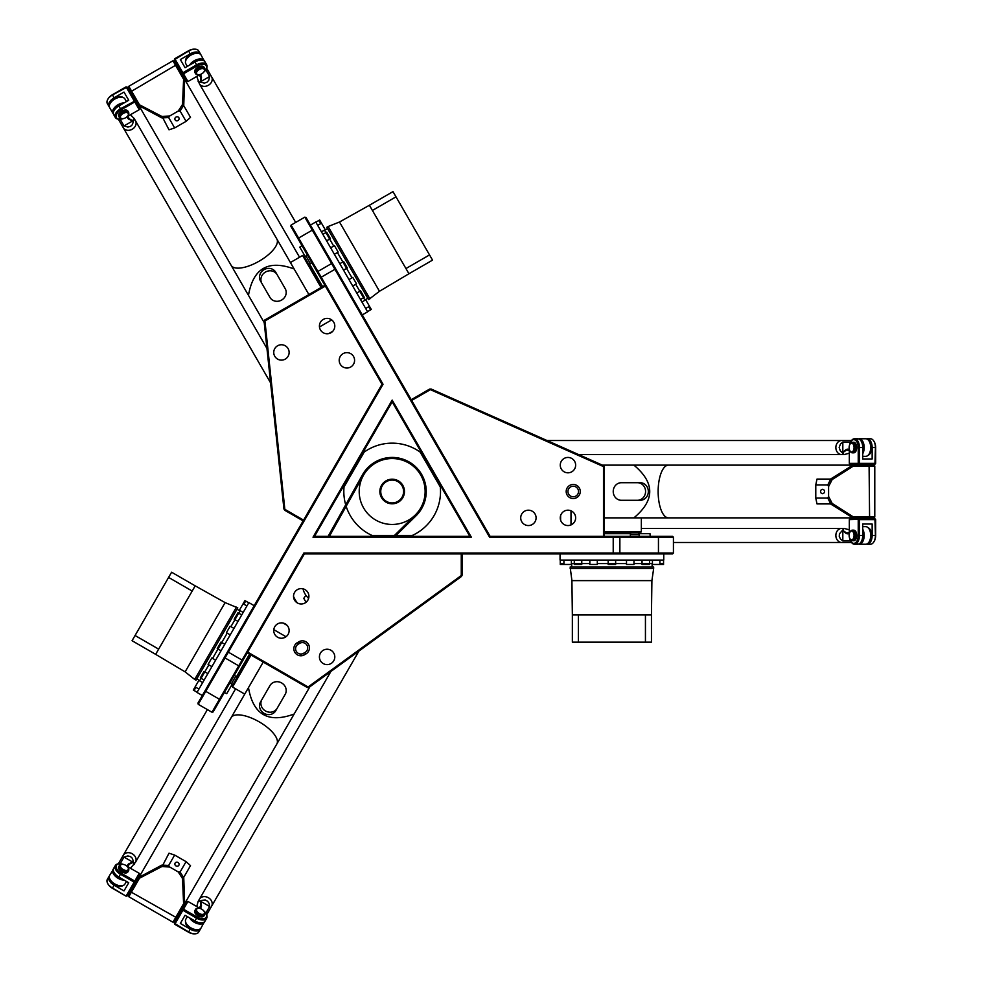 <?xml version="1.0" encoding="UTF-8"?>
<svg xmlns="http://www.w3.org/2000/svg" width="983" height="983" viewBox="0 0 983 983"><rect width="100%" height="100%" fill="white"/><g stroke="black" fill="none" stroke-linecap="round" stroke-linejoin="round"><path stroke-width="1.47" d="M373.159 333.765L372.729 333.028M462.145 553.908L461.26 553.908L461.26 575.534L462.145 575.092L462.145 553.908L672.556 553.908L673.429 553.024L303.87 553.024L211.959 712.233L213.151 711.913L247.249 652.859L307.384 687.584L308.084 686.97L247.679 652.098L247.249 652.859M411.226 399.7L411.668 400.462L430.394 389.649L429.583 389.096L411.226 399.7L306.02 217.476L304.816 217.157L489.595 537.209L673.429 537.209L672.556 536.325L604.373 536.325L604.373 466.888L603.488 466.581L603.488 536.325L604.373 536.325M284.787 510.3L283.927 508.985L284.849 509.329L284.787 510.3L303.133 520.892L197.927 703.115L198.247 704.32L383.038 384.267L291.115 225.07L290.796 226.262L324.881 285.316L264.746 320.028L264.931 320.95L264.083 321.343L264.746 320.028M397.882 481.609A11.427 11.427 0 0 1 397.882 501.391A11.427 11.427 0 0 1 380.74 491.5A11.427 11.427 0 0 1 397.882 481.609A11.427 11.427 0 0 1 402.059 497.214A11.427 11.427 0 0 1 386.454 501.391A11.427 11.427 0 0 1 382.276 485.786A11.427 11.427 0 0 1 397.882 481.609M304.693 257.362L308.613 264.157L310.37 263.677L305.971 256.072L304.693 257.362M307.495 255.187L305.971 256.072M638.68 532.811L630.84 532.811L630.361 534.568L639.147 534.568L638.68 532.811M639.147 536.325L639.147 534.568M233.131 684.328L237.063 677.533L235.773 676.243L231.374 683.861L233.131 684.328M229.85 682.976L231.374 683.861M375.69 520.044A32.955 32.955 0 0 1 375.69 462.956A32.955 32.955 0 0 1 425.123 491.5A32.955 32.955 0 0 1 375.69 520.044M328.113 536.325L362.432 474.887A34.061 34.061 0 0 1 412.848 464.431A34.061 34.061 0 0 1 416.018 515.817L395.105 536.325M393.532 536.325L415.244 515.031M363.391 475.428L329.379 536.325M308.625 598.364A18.456 18.456 0 0 1 303.01 588.829M306.954 601.424L305.553 601.424L303.772 598.34L305.885 595.268M297.37 602.96A29.883 29.883 0 0 1 293.524 596.423M345.709 504.844A48.339 48.339 0 0 1 344.038 486.966L364.177 452.082A48.339 48.339 0 0 1 420.159 452.082L440.298 486.966A48.339 48.339 0 0 1 412.307 535.452L395.989 535.452M394.429 535.452L372.029 535.452A48.339 48.339 0 0 1 346.151 506.306M314.523 536.325L392.168 401.85L469.813 536.325L314.523 536.325L312.999 537.209L471.336 537.209L392.168 400.093L312.999 537.209M297.358 642.661A7.028 7.028 0 0 0 294.789 652.27A7.028 7.028 0 0 0 304.386 654.838L305.91 653.953A7.028 7.028 0 0 0 308.49 644.356A7.028 7.028 0 0 0 298.881 641.776L297.358 642.661L298.242 644.184L299.754 643.3A5.271 5.271 0 0 1 306.966 645.229A5.271 5.271 0 0 1 305.037 652.442L303.514 653.314A5.271 5.271 0 0 1 296.301 651.385A5.271 5.271 0 0 1 298.242 644.184M462.145 575.092L461.432 576.493L461.26 575.534L308.084 686.97L308.846 687.498L307.384 687.584M461.26 553.908L304.374 553.908L247.679 652.098M308.908 596.3A7.692 7.692 0 0 1 297.37 602.96A7.692 7.692 0 0 1 297.37 589.64A7.692 7.692 0 0 1 308.908 596.3M334.798 656.927A7.692 7.692 0 0 1 323.26 663.586A7.692 7.692 0 0 1 323.26 650.267A7.692 7.692 0 0 1 334.798 656.927M289.125 630.558A7.692 7.692 0 0 1 277.587 637.217A7.692 7.692 0 0 1 277.587 623.898A7.692 7.692 0 0 1 289.125 630.558M570.595 496.071A5.271 5.271 0 0 1 570.595 486.929A5.271 5.271 0 0 1 578.508 491.5A5.271 5.271 0 0 1 570.595 496.071M569.71 497.595A7.028 7.028 0 0 0 580.265 491.5A7.028 7.028 0 0 0 569.71 485.405A7.028 7.028 0 0 0 569.71 497.595M429.583 389.096L431.144 389.022L430.394 389.649L603.488 466.581L603.574 465.659L604.373 466.888M411.668 400.462L490.112 536.325L603.488 536.325M524.566 511.209A7.692 7.692 0 0 1 536.091 517.869A7.692 7.692 0 0 1 524.566 524.529A7.692 7.692 0 0 1 524.566 511.209M564.107 458.471A7.692 7.692 0 0 1 575.645 465.131A7.692 7.692 0 0 1 564.107 471.791A7.692 7.692 0 0 1 564.107 458.471M564.107 511.209A7.692 7.692 0 0 1 575.645 517.869A7.692 7.692 0 0 1 564.107 524.529A7.692 7.692 0 0 1 564.107 511.209M308.846 687.498L461.432 576.493M603.574 465.659L431.144 389.022M303.133 520.892L303.575 520.13L284.849 509.329L264.931 320.95L325.324 286.078L324.881 285.316M264.083 321.343L283.927 508.985M303.575 520.13L382.018 384.267L325.324 286.078M323.26 332.733A7.692 7.692 0 0 1 323.26 319.414A7.692 7.692 0 0 1 334.798 326.073A7.692 7.692 0 0 1 323.26 332.733M277.587 359.102A7.692 7.692 0 0 1 277.587 345.783A7.692 7.692 0 0 1 289.125 352.442A7.692 7.692 0 0 1 277.587 359.102M343.042 366.991A7.692 7.692 0 0 1 343.042 353.671A7.692 7.692 0 0 1 354.58 360.331A7.692 7.692 0 0 1 343.042 366.991M490.112 536.325L489.595 537.209M383.038 384.267L382.018 384.267M392.168 401.85L392.168 400.093M471.336 537.209L469.813 536.325M303.87 553.024L304.374 553.908M652.429 560.064L652.429 564.451L663.55 564.451L663.55 560.064L663.55 563.578L659.9 563.578M633.974 563.578L642.046 563.578L642.046 560.064L642.046 564.451L649.517 564.451L649.517 560.064L649.517 563.578L652.429 563.578M626.503 560.064L626.503 564.451L633.974 564.451L633.974 560.064M597.308 563.578L608.17 563.578L608.17 560.064L608.17 564.451L615.641 564.451L615.641 560.064L615.641 563.578L626.503 563.578M589.837 560.064L589.837 564.451L597.308 564.451L597.308 560.064M563.91 563.578L560.261 563.578L560.261 560.064L560.261 564.451L571.381 564.451L571.381 563.578L574.293 563.578L574.293 560.064L574.293 564.451L581.764 564.451L581.764 560.064L581.764 563.578L589.837 563.578M651.459 642.157L651.459 614.903L645.438 614.903L645.438 642.157L651.459 642.157M578.373 614.903L572.352 614.903L572.352 642.157L578.373 642.157L578.373 614.903L645.438 614.903M578.373 642.157L645.438 642.157M651.459 614.903L651.901 580.621L571.909 580.621L572.352 614.903M570.152 568.543L653.658 568.543L653.658 567.007L570.152 567.007L571.909 580.621M651.901 580.621L653.658 568.543M652.122 567.007L652.122 563.578M560.052 553.908L560.052 560.064L663.758 560.064L663.758 553.908M604.373 533.695L630.595 533.695M638.913 533.695L650.009 533.695L650.193 536.325M604.373 533.118L630.754 533.118M638.766 533.118L642.169 533.695M639.589 533.118L639.589 531.926M321.416 231.828L325.213 229.629L319.659 220.008L315.85 222.207L318.897 220.45L320.716 223.608M333.679 246.057L329.649 239.066L326.602 240.823L330.411 238.623L326.675 232.16L322.866 234.347L325.914 232.59L324.451 230.071M334.38 254.278L338.177 252.09L334.441 245.615L330.644 247.814M352.012 277.808L346.581 268.396L343.546 270.153L347.343 267.966L343.608 261.49L339.811 263.69L342.846 261.933L337.415 252.52M352.7 286.028L356.51 283.841L352.774 277.366L348.965 279.565M364.976 300.257L363.526 297.738L360.478 299.496L364.288 297.296L360.552 290.821L356.743 293.02L359.79 291.263L355.748 284.271M368.711 306.733L370.542 309.891L367.495 311.648L371.304 309.448L369.338 306.045L365.737 299.815L361.928 302.014M392.991 191.624L369.399 205.25L372.41 210.46L396.002 196.833L392.991 191.624M405.942 268.543L408.953 273.753L432.545 260.126L429.534 254.916L405.942 268.543L372.41 210.46M429.534 254.916L396.002 196.833M369.399 205.25L339.491 222.011L379.475 291.275L408.953 273.753M369.891 298.844L328.138 226.52L326.811 227.294L368.564 299.606L379.475 291.275M339.491 222.011L328.138 226.52M327.585 228.621L324.611 230.341M362.272 314.904L367.605 311.832L315.74 222.011L310.419 225.095M322.608 286.631L309.485 263.923M305.332 256.71L299.79 247.114L301.978 245.627M322.105 286.913L308.92 264.071M304.914 257.128L303.698 253.897M304.497 256.416L303.477 257.005M202.67 682.607L198.861 680.408L195.261 686.638L193.295 690.041L197.104 692.241L194.056 690.484L195.887 687.326M208.851 664.877L204.808 671.856L207.855 673.613L204.046 671.426L200.311 677.889L204.12 680.089L201.073 678.331L199.623 680.85M215.633 660.158L211.824 657.959L209.244 662.431L208.089 664.434L211.898 666.634M227.184 633.126L221.753 642.526L224.8 644.283L220.991 642.083L217.255 648.559L221.064 650.758L218.017 649.001L212.586 658.401M233.954 628.407L230.157 626.208L226.422 632.683L230.219 634.883M240.147 610.664L238.685 613.195L241.732 614.953L237.923 612.753L234.187 619.216L237.997 621.416L234.949 619.659L230.919 626.65M243.882 604.201L245.701 601.043L248.748 602.8L244.939 600.601L239.385 610.234L243.182 612.421M132.054 640.719L155.646 654.346L158.656 649.136L135.064 635.51L132.054 640.719M192.189 591.053L195.199 585.843L171.607 572.217L168.597 577.426L192.189 591.053L158.656 649.136M168.597 577.426L135.064 635.51M155.646 654.346L185.123 671.868L225.107 602.604L195.199 585.843M236.461 607.125L194.708 679.437L196.035 680.199L237.788 607.887L225.107 602.604M185.123 671.868L194.708 679.437M196.809 678.872L199.77 680.58M254.179 605.688L248.859 602.604L196.993 692.425L202.326 695.509M249.522 654.174L236.412 676.894M232.258 684.094L226.717 693.703L224.333 692.548M250.026 654.469L236.829 677.312M232.824 684.254L230.624 686.92M232.418 684.967L233.438 685.556M851.524 440.519L841.669 440.519A7.028 5.812 90 0 0 835.869 447.548A7.028 5.812 90 0 0 841.669 454.588L841.669 454.588A7.028 5.812 -90 0 1 835.857 447.548A7.028 5.812 -90 0 1 841.669 440.519L547.027 440.519M850.565 442.067L842.824 442.067L840.465 444.046L839.163 447.388L840.244 450.767L844.164 454.588L849.312 453.2M862.718 453.765A8.786 4.952 -90 0 0 863.799 444.193A8.786 4.952 -90 0 0 859.216 438.762L865.753 438.762A8.786 4.952 90 0 1 869.132 441.134A8.786 4.952 90 0 1 869.132 453.974A8.786 4.952 90 0 1 865.753 456.345L862.718 456.345M869.23 453.814A8.355 4.706 -90 0 0 869.328 453.654A8.355 4.706 -90 0 0 869.328 441.453A8.355 4.706 -90 0 0 869.23 441.293M842.48 452.831L846.031 450.398A8.786 4.952 90 0 1 848.096 449.6A8.786 4.952 90 0 1 848.304 449.6L849.312 449.686M858.995 439.032L855.652 438.762M859.412 439.266A8.355 4.706 90 0 1 862.718 452.315M849.312 463.374L850.037 464.246L858.958 464.246L859.449 463.374L849.312 463.374L849.312 449.268L847.96 449.17A9.228 5.198 -90 0 0 845.564 450.005L842.824 452.229L843.439 452.512M842.824 442.067L842.824 452.229M641.346 528.412L841.669 528.412A7.028 5.812 90 0 0 835.869 535.452A7.028 5.812 90 0 0 841.669 542.481A7.028 5.812 -90 0 1 835.857 535.452A7.028 5.812 -90 0 1 841.669 528.412L844.164 528.412L839.408 533.88L839.273 536.485L840.465 538.954L842.824 540.933L850.565 540.933M673.429 542.481L851.524 542.481M869.23 541.707A8.355 4.706 -90 0 0 869.328 541.547A8.355 4.706 -90 0 0 869.328 529.346A8.355 4.706 -90 0 0 869.23 529.186M862.718 526.655L865.753 526.655A8.786 4.952 90 0 1 869.132 529.026A8.786 4.952 90 0 1 869.132 541.866A8.786 4.952 90 0 1 865.753 544.238L859.216 544.238A8.786 4.952 -90 0 0 863.799 538.807A8.786 4.952 -90 0 0 862.718 529.235M855.652 544.238L858.995 543.968M849.312 533.314L848.304 533.4A8.786 4.952 90 0 1 848.096 533.4A8.786 4.952 90 0 1 846.031 532.602L842.48 530.169M849.312 529.8L844.164 528.412M862.718 530.685A8.355 4.706 90 0 1 859.412 543.734M843.439 530.488L842.824 530.771L845.564 532.995A9.228 5.198 -90 0 0 847.96 533.83L849.312 533.732L849.312 519.626L850.037 518.754L858.958 518.754L858.233 519.626L858.233 535.452A7.913 4.46 90 0 1 855.554 542.702A7.913 4.46 90 0 1 850.725 541.228A7.913 4.46 90 0 1 849.521 537.873M842.824 530.771L842.824 540.933M358.893 651.102L211.566 906.265A7.028 5.812 -150 0 0 210.35 899.298A7.028 5.812 -150 0 0 202.83 896.791A7.028 5.812 -150 0 0 199.389 899.236L199.389 899.236A7.028 5.812 30 0 1 208.384 897.725A7.028 5.812 30 0 1 211.566 906.265L206.639 914.804M203.641 910.774A7.913 4.46 -150 0 1 205.951 913.49A7.913 4.46 -150 0 1 204.82 918.405A7.913 4.46 -150 0 1 197.202 917.102L183.489 909.189L182.371 909.373L186.831 901.657L187.95 901.46L200.176 908.513L200.937 907.395A9.228 5.198 30 0 0 201.404 904.901L200.851 901.423L200.827 905.11A8.786 4.952 -150 0 1 200.495 907.297A8.786 4.952 -150 0 1 200.385 907.481L199.807 908.304M203.788 922.263A8.355 4.706 -150 0 1 190.825 918.601M189.572 917.876A8.786 4.952 30 0 0 197.325 923.59A8.786 4.952 30 0 0 204.317 922.349L206.098 919.252M186.279 923.492A8.355 4.706 30 0 0 186.365 923.651A8.355 4.706 30 0 0 196.932 929.758L197.313 929.746A8.786 4.952 -150 0 0 201.048 928.001L204.194 922.017M197.313 929.746A8.786 4.952 -150 0 1 186.18 923.32A8.786 4.952 -150 0 1 185.824 919.216L187.335 916.586M205.791 913.195L209.649 906.498L209.121 903.463L207.573 901.202L205.25 900.01L201.478 900.379L200.299 901.804M200.507 900.809L198.148 901.399L196.76 906.547M209.649 906.498L200.851 901.423M130.432 868.247L135.445 862.324A7.028 5.812 -150 0 0 135.838 858.122A7.028 5.812 -150 0 0 129.916 852.863A7.028 5.812 -150 0 0 123.268 855.296A7.028 5.812 30 0 1 132.263 853.772A7.028 5.812 30 0 1 135.445 862.324L235.601 688.837M118.341 863.824L123.268 855.296A7.028 5.812 30 0 1 123.268 855.284L207.388 709.591M134.204 864.475L132.398 858.356L130.469 856.562L127.876 855.935L124.018 857.065L120.159 863.762M127.385 866.49L127.815 865.581A8.786 4.952 -150 0 1 127.913 865.396A8.786 4.952 -150 0 1 129.645 864.008L133.528 862.14M132.766 862.816L132.828 862.152L129.535 863.406A9.228 5.198 30 0 0 127.606 865.065L127.028 866.281M114.753 866.515L112.971 869.611A8.786 4.952 30 0 0 115.38 876.283A8.786 4.952 30 0 0 124.214 880.141M122.961 879.416A8.355 4.706 -150 0 1 113.303 870.016M113.328 869.55L109.703 875.263A8.786 4.952 -150 0 0 110.059 879.38A8.786 4.952 -150 0 0 121.192 885.806A8.786 4.952 -150 0 0 124.927 884.061L126.438 881.432M110.157 879.539A8.355 4.706 30 0 0 110.243 879.711A8.355 4.706 30 0 0 120.811 885.806A8.355 4.706 30 0 0 120.995 885.806M132.828 862.152L124.018 857.065M270.595 382.879L123.268 127.716A7.028 5.812 -30 0 0 129.916 130.137A7.028 5.812 -30 0 0 135.838 124.878A7.028 5.812 -30 0 0 135.445 120.676L135.445 120.676A7.028 5.812 150 0 1 132.263 129.228A7.028 5.812 150 0 1 123.268 127.716A7.028 5.812 150 0 1 123.268 127.704L118.341 119.176M127.028 116.719L127.606 117.935A9.228 5.198 150 0 0 129.535 119.594L132.828 120.848L129.645 118.992A8.786 4.952 -30 0 1 127.913 117.604A8.786 4.952 -30 0 1 127.815 117.419L127.385 116.51M113.303 112.984A8.355 4.706 -30 0 1 122.961 103.584M124.214 102.859A8.786 4.952 150 0 0 115.38 106.717A8.786 4.952 150 0 0 112.971 113.389L113.328 113.45M120.995 97.194A8.355 4.706 150 0 0 120.811 97.194A8.355 4.706 150 0 0 110.243 103.289L110.059 103.62A8.786 4.952 -30 0 0 109.703 107.737L112.971 113.389M110.059 103.62A8.786 4.952 -30 0 1 121.192 97.194A8.786 4.952 -30 0 1 124.927 98.939L126.438 101.568M120.159 119.238L124.018 125.935L127.876 127.065L130.469 126.438L132.398 124.644L133.528 120.86L132.766 120.184M133.528 120.86L134.204 118.525L130.432 114.753M124.018 125.935L132.828 120.848M196.76 76.453L199.389 83.764A7.028 5.812 -30 0 0 202.83 86.209A7.028 5.812 -30 0 0 210.35 83.702A7.028 5.812 -30 0 0 211.566 76.723A7.028 5.812 150 0 1 208.384 85.275A7.028 5.812 150 0 1 199.389 83.764L299.545 257.239M206.639 68.196L295.686 222.428M198.148 81.601L204.341 83.113L206.872 82.326L208.703 80.397L209.649 76.502L205.791 69.805M199.807 74.696L200.385 75.519A8.786 4.952 -30 0 1 200.495 75.703A8.786 4.952 -30 0 1 200.827 77.89L200.507 82.191M200.299 81.196L200.851 81.577L201.404 78.099A9.228 5.198 150 0 0 200.937 75.605L200.163 74.487L187.95 81.54L186.831 81.343L182.371 73.627L183.489 73.811L197.202 65.898A7.913 4.46 -30 0 1 204.82 64.595A7.913 4.46 -30 0 1 205.951 69.51A7.913 4.46 -30 0 1 203.641 72.226M206.098 63.748L204.317 60.651A8.786 4.952 150 0 0 197.325 59.41A8.786 4.952 150 0 0 189.572 65.124M190.825 64.399A8.355 4.706 -30 0 1 203.788 60.737M204.194 60.983L201.048 54.999A8.786 4.952 -30 0 0 197.313 53.254A8.786 4.952 -30 0 0 186.18 59.68A8.786 4.952 -30 0 0 185.824 63.784L187.335 66.414M197.116 53.254A8.355 4.706 150 0 0 196.932 53.242A8.355 4.706 150 0 0 186.365 59.349A8.355 4.706 150 0 0 186.279 59.508M200.851 81.577L209.649 76.502M187.95 901.46L182.887 910.246L182.371 909.373L174.384 923.209L174.777 924.278L182.887 910.246L196.588 918.159A8.786 4.952 30 0 0 206.676 918.257A8.786 4.952 30 0 0 206.319 914.141A8.786 4.952 30 0 0 206.123 913.809M174.384 923.209L188.601 931.982A8.786 4.952 -150 0 0 194.953 933.838A8.786 4.952 -150 0 0 198.689 932.093L200.323 929.254A8.786 4.952 -150 0 1 190.235 929.156L180.344 923.442L185.062 915.271L194.953 920.985A8.786 4.952 30 0 0 205.042 921.083L206.676 918.257M174.777 924.278L188.49 932.191A7.913 4.46 30 0 0 194.204 933.85A7.913 4.46 30 0 0 194.56 933.838M204.722 914.608L203.997 915.873A5.271 2.974 -150 0 1 197.939 915.812A5.271 2.974 -150 0 1 194.855 910.602L195.58 909.336A5.271 2.974 30 0 0 198.664 914.546A5.271 2.974 30 0 0 204.722 914.608A5.271 2.974 30 0 0 204.501 912.15A5.271 2.974 30 0 0 204.292 911.806M119.459 863.774A8.786 4.952 30 0 0 119.066 863.774A8.786 4.952 30 0 0 115.33 865.519L113.696 868.345A8.786 4.952 30 0 0 118.832 877.033L128.724 882.746L124.005 890.917L114.114 885.204L112.48 888.042L126.07 896.152L127.188 895.955L139.635 874.403L139.242 873.334L134.782 881.063L135.175 882.132L134.167 882.12L126.18 895.943L127.188 895.955M123.33 864.401A7.913 4.46 -150 0 0 119.815 863.762A7.913 4.46 -150 0 0 116.129 867.203A7.913 4.46 -150 0 0 121.081 873.15L134.782 881.063L134.167 882.12L120.467 874.206L118.832 877.033M127.016 866.281L139.242 873.334M115.33 865.519A8.786 4.952 30 0 0 120.467 874.206L121.081 873.15M107.897 883.803A7.913 4.46 30 0 0 108.069 884.122A7.913 4.46 30 0 0 112.369 888.239L126.07 896.152M112.369 888.239L112.48 888.042A8.786 4.952 -150 0 1 107.7 883.459A8.786 4.952 -150 0 1 107.344 879.355L108.978 876.529A8.786 4.952 -150 0 1 109.42 875.939M114.114 885.204A8.786 4.952 -150 0 1 108.978 876.529M128.601 870.668L127.876 871.921A5.271 2.974 -150 0 1 121.818 871.86A5.271 2.974 -150 0 1 118.734 866.65L119.459 865.396A5.271 2.974 30 0 0 122.543 870.606A5.271 2.974 30 0 0 128.601 870.668A5.271 2.974 30 0 0 128.38 868.198A5.271 2.974 30 0 0 128.171 867.854M128.195 869.599A4.399 2.482 -150 0 1 121.843 868.591A4.399 2.482 -150 0 1 122.457 864.327A4.399 2.482 -150 0 1 128.023 867.547A4.399 2.482 -150 0 1 128.195 869.599M122.113 864.352A5.271 2.974 30 0 0 121.708 864.34A5.271 2.974 30 0 0 119.459 865.396M204.317 913.551A4.399 2.482 -150 0 1 197.964 912.543A4.399 2.482 -150 0 1 198.578 908.28A4.399 2.482 -150 0 1 204.145 911.487A4.399 2.482 -150 0 1 204.317 913.551M198.234 908.304A5.271 2.974 30 0 0 197.829 908.292A5.271 2.974 30 0 0 195.58 909.336M109.432 877.807A7.913 4.46 30 0 0 114.36 884.774A7.913 4.46 30 0 0 122.863 885.56M122.248 879.011A7.913 4.46 -150 0 1 113.573 871.38M124.005 890.917L128.724 882.746M185.554 921.747A7.913 4.46 30 0 0 190.481 928.726A7.913 4.46 30 0 0 198.984 929.5M202.486 922.718A7.913 4.46 -150 0 1 191.538 919.007M185.062 915.271L180.344 923.442M200.606 928.579A8.786 4.952 -150 0 1 200.323 929.254M206.123 69.191A8.786 4.952 150 0 0 206.319 68.859A8.786 4.952 150 0 0 206.676 64.743A8.786 4.952 150 0 0 196.588 64.841L182.887 72.754L174.777 58.722L174.384 59.791L182.371 73.627L182.887 72.754L187.95 81.54M206.676 64.743L205.042 61.917A8.786 4.952 150 0 0 194.953 62.015L185.062 67.729L180.344 59.558L190.235 53.844L188.601 51.018L174.384 59.791M194.56 49.162A7.913 4.46 150 0 0 194.204 49.15A7.913 4.46 150 0 0 188.49 50.809L174.777 58.722M188.49 50.809L188.601 51.018A8.786 4.952 -30 0 1 194.953 49.162A8.786 4.952 -30 0 1 198.689 50.907L200.323 53.746A8.786 4.952 -30 0 1 200.606 54.421M195.58 73.664L194.855 72.398A5.271 2.974 -30 0 1 197.939 67.188A5.271 2.974 -30 0 1 203.997 67.127L204.722 68.392A5.271 2.974 150 0 0 198.664 68.454A5.271 2.974 150 0 0 195.58 73.664A5.271 2.974 150 0 0 197.829 74.708A5.271 2.974 150 0 0 198.234 74.696M109.42 107.061A8.786 4.952 -30 0 1 108.978 106.471A8.786 4.952 -30 0 1 114.114 97.796L124.005 92.083L128.724 100.254L118.832 105.967A8.786 4.952 150 0 0 113.696 114.655L115.33 117.481A8.786 4.952 150 0 1 120.467 108.794L135.175 100.868L127.188 87.045L126.18 87.057L139.242 109.666L139.635 108.597L135.175 100.868L134.782 101.937L121.081 109.85A7.913 4.46 -30 0 0 116.129 115.797A7.913 4.46 -30 0 0 119.815 119.238L119.066 119.226A8.786 4.952 150 0 0 119.459 119.226M127.188 87.045L112.48 94.958A8.786 4.952 -30 0 0 107.7 99.541A8.786 4.952 -30 0 0 107.344 103.645L108.978 106.471M139.242 109.666L127.016 116.719M126.07 86.848L112.369 94.761A7.913 4.46 150 0 0 108.069 98.878A7.913 4.46 150 0 0 107.897 99.197M115.33 117.481A8.786 4.952 150 0 0 119.066 119.226M123.33 118.599A7.913 4.46 -30 0 1 119.815 119.238M119.459 117.604L118.734 116.35A5.271 2.974 -30 0 1 121.818 111.14A5.271 2.974 -30 0 1 127.876 111.079L128.601 112.332A5.271 2.974 150 0 0 122.543 112.394A5.271 2.974 150 0 0 119.459 117.604A5.271 2.974 150 0 0 121.708 118.66A5.271 2.974 150 0 0 122.113 118.648M128.195 113.401A4.399 2.482 -30 0 1 128.023 115.453A4.399 2.482 -30 0 1 122.457 118.673A4.399 2.482 -30 0 1 121.843 114.409A4.399 2.482 -30 0 1 128.195 113.401M128.171 115.146A5.271 2.974 150 0 0 128.38 114.802A5.271 2.974 150 0 0 128.601 112.332M204.317 69.449A4.399 2.482 -30 0 1 204.145 71.513A4.399 2.482 -30 0 1 198.578 74.72A4.399 2.482 -30 0 1 197.964 70.457A4.399 2.482 -30 0 1 204.317 69.449M204.292 71.194A5.271 2.974 150 0 0 204.501 70.85A5.271 2.974 150 0 0 204.722 68.392M122.863 97.44A7.913 4.46 150 0 0 114.36 98.226A7.913 4.46 150 0 0 109.432 105.193M113.573 111.62A7.913 4.46 -30 0 1 122.248 103.989M128.724 100.254L124.005 92.083M198.984 53.5A7.913 4.46 150 0 0 190.481 54.274A7.913 4.46 150 0 0 185.554 61.253M191.538 63.993A7.913 4.46 -30 0 1 202.486 60.282M180.344 59.558L185.062 67.729M190.235 53.844A8.786 4.952 -30 0 1 200.323 53.746M850.922 541.535A8.786 4.952 -90 0 0 851.118 541.866A8.786 4.952 -90 0 0 854.497 544.238A8.786 4.952 -90 0 0 859.449 535.452L859.449 519.626L875.656 519.626L874.931 518.754L849.312 519.626M854.497 544.238L857.766 544.238A8.786 4.952 -90 0 0 862.718 535.452L862.718 524.025L872.154 524.025L872.154 535.452L875.423 535.452L874.931 518.754M874.047 541.535A7.913 4.46 -90 0 0 874.243 541.228A7.913 4.46 -90 0 0 875.656 535.452L875.656 519.626M875.656 535.452L875.423 535.452A8.786 4.952 90 0 1 873.85 541.866A8.786 4.952 90 0 1 870.471 544.238L867.203 544.238A8.786 4.952 90 0 1 866.478 544.14M852.322 530.169L853.772 530.169A5.271 2.974 90 0 1 856.746 535.452A5.271 2.974 90 0 1 853.772 540.724L852.322 540.724A5.271 2.974 -90 0 0 855.296 535.452A5.271 2.974 -90 0 0 852.322 530.169A5.271 2.974 -90 0 0 850.295 531.594A5.271 2.974 -90 0 0 850.098 531.95M849.521 445.127A7.913 4.46 90 0 1 850.725 441.772A7.913 4.46 90 0 1 855.554 440.298A7.913 4.46 90 0 1 858.233 447.548L858.233 463.374L858.958 464.246L874.931 464.246L875.656 463.374L859.449 463.374L859.449 447.548A8.786 4.952 -90 0 0 854.497 438.762A8.786 4.952 -90 0 0 851.118 441.134A8.786 4.952 -90 0 0 850.922 441.465M874.931 464.246L875.423 447.548A8.786 4.952 90 0 0 873.85 441.134A8.786 4.952 90 0 0 870.471 438.762L867.203 438.762A8.786 4.952 90 0 1 872.154 447.548L872.154 458.975L862.718 458.975L862.718 447.548A8.786 4.952 -90 0 0 857.766 438.762L854.497 438.762M875.656 463.374L875.656 447.548A7.913 4.46 -90 0 0 874.243 441.772A7.913 4.46 -90 0 0 874.047 441.465M866.478 438.86A8.786 4.952 90 0 1 867.203 438.762M852.322 442.276L853.772 442.276A5.271 2.974 90 0 1 856.746 447.548A5.271 2.974 90 0 1 853.772 452.831L852.322 452.831A5.271 2.974 -90 0 0 855.296 447.548A5.271 2.974 -90 0 0 852.322 442.276A5.271 2.974 -90 0 0 850.295 443.702A5.271 2.974 -90 0 0 850.098 444.046M851.597 451.947A4.399 2.482 90 0 1 849.902 450.767A4.399 2.482 90 0 1 849.902 444.341A4.399 2.482 90 0 1 853.895 445.938A4.399 2.482 90 0 1 851.597 451.947M850.098 451.05A5.271 2.974 -90 0 0 850.295 451.406A5.271 2.974 -90 0 0 852.322 452.831M851.597 539.839A4.399 2.482 90 0 1 849.902 538.659A4.399 2.482 90 0 1 849.902 532.233A4.399 2.482 90 0 1 853.895 533.83A4.399 2.482 90 0 1 851.597 539.839M850.098 538.954A5.271 2.974 -90 0 0 850.295 539.298A5.271 2.974 -90 0 0 852.322 540.724M868.087 455.313A7.913 4.46 -90 0 0 871.663 447.548A7.913 4.46 -90 0 0 868.087 439.794M860.457 440.163A7.913 4.46 90 0 1 862.718 451.492M862.718 458.975L872.154 458.975M868.087 543.206A7.913 4.46 -90 0 0 871.663 535.452A7.913 4.46 -90 0 0 868.087 527.687M862.718 531.508A7.913 4.46 90 0 1 860.457 542.837M872.154 524.025L862.718 524.025M872.154 535.452A8.786 4.952 90 0 1 867.203 544.238M176.547 917.704L184.632 903.709L183.76 877.708L180.086 872.032L178.23 871.933L182.506 878.532L183.6 903.721A35.474 28.949 30 0 1 183.391 904.09L172.934 922.201L174.138 921.882L176.547 917.704L131.378 892.22L139.242 878.605A35.474 28.949 30 0 1 139.463 878.224L161.814 866.588L169.678 866.994L178.23 871.933M128.785 896.717L131.378 892.22L130.874 891.335L128.466 895.513L128.785 896.717L172.934 922.201M180.086 872.032L186.07 861.649L174.655 855.063L168.671 865.433L161.9 865.089L138.959 877.34L130.874 891.335M169.678 866.994L168.671 865.433M175.109 863.123A2.163 1.991 -150 0 1 177.972 862.484A2.163 1.991 -150 0 1 178.857 865.286A2.163 1.991 -150 0 1 175.994 865.925A2.163 1.991 -150 0 1 175.109 863.123M174.655 855.063L169.051 853.219A26.369 10.346 -150 0 0 169.002 853.207L162.06 866.601M263.235 662.087L248.478 687.645C253.135 714.739 268.359 723.537 294.15 714.014L276.837 743.984A26.369 10.346 -150 0 0 259.18 721.841A26.369 10.346 -150 0 0 231.165 717.615L248.478 687.645L244.742 694.109L232.566 687.08L251.046 655.059M139.463 878.224L138.959 877.34L236.399 708.559M182.371 878.323L183.637 877.512L190.505 865.618L186.07 861.649M276.85 743.971L282.551 734.092M183.6 903.721L184.632 903.709L276.837 743.984M283.829 696.738L275.744 710.734A8.786 8.085 -150 0 1 264.083 713.351A8.786 8.085 -150 0 1 260.52 701.948L269.981 685.556A8.786 8.085 -150 0 1 281.63 682.952A8.786 8.085 -150 0 1 285.205 694.342L275.744 710.734M277.12 708.35A8.786 8.085 -150 0 1 265.471 710.955A8.786 8.085 -150 0 1 261.896 699.564M309.891 686.748L294.15 714.014M130.874 91.665L138.959 105.66L161.9 117.911L168.671 117.567L169.678 116.006L161.814 116.412L139.463 104.776A35.474 28.949 150 0 1 139.242 104.395L128.785 86.283L128.466 87.487L130.874 91.665L175.527 65.296L183.391 78.91A35.474 28.949 150 0 1 183.6 79.279L182.506 104.468L178.23 111.067L169.678 116.006M172.934 60.799L175.527 65.296L176.547 65.296L174.138 61.118L172.934 60.799L128.785 86.283M168.671 117.567L174.655 127.937L186.07 121.351L180.086 110.968L183.76 105.292L184.632 79.291L176.547 65.296M178.23 111.067L180.086 110.968M178.857 117.714A2.163 1.991 -30 0 1 177.972 120.516A2.163 1.991 -30 0 1 175.109 119.877A2.163 1.991 -30 0 1 175.994 117.075A2.163 1.991 -30 0 1 178.857 117.714M186.07 121.351L190.469 117.407A26.369 10.346 -30 0 0 190.505 117.382L183.637 105.488L182.371 104.677M308.895 294.544L294.15 268.986C268.359 259.463 253.135 268.261 248.478 295.355L231.165 265.385A26.369 10.346 -30 0 0 259.18 261.159A26.369 10.346 -30 0 0 276.837 239.016L294.15 268.986L290.415 262.522L302.592 255.482L321.085 287.515M183.6 79.279L184.632 79.291L282.072 248.072M162.06 116.399L169.002 129.793L174.655 127.937M139.463 104.776L138.959 105.66L236.878 275.277M268.605 295.047L260.52 281.052A8.786 8.085 -30 0 1 264.083 269.649A8.786 8.085 -30 0 1 275.744 272.266L285.205 288.658A8.786 8.085 -30 0 1 281.63 300.048A8.786 8.085 -30 0 1 269.981 297.444L260.52 281.052M261.896 283.436A8.786 8.085 -30 0 1 265.471 272.045A8.786 8.085 -30 0 1 277.12 274.65M264.218 322.621L248.478 295.355M869.083 465.131L852.925 465.131L830.844 478.881L827.76 484.914L828.595 486.56L832.183 479.557L853.441 466.016A35.474 28.949 -90 0 1 853.871 466.016L874.784 466.016L873.912 465.131L869.083 465.131L869.586 516.984L853.871 516.984A35.474 28.949 -90 0 1 853.441 516.984L832.183 503.443L828.595 496.44L828.595 486.56M874.784 516.984L869.586 516.984L869.083 517.869L873.912 517.869L874.784 516.984L874.784 466.016M827.76 484.914L815.779 484.914L815.779 498.086L827.76 498.086L830.844 504.119L852.925 517.869L869.083 517.869M828.595 496.44L827.76 498.086M822.538 493.663A2.163 1.991 90 0 1 820.547 491.5A2.163 1.991 90 0 1 822.538 489.337A2.163 1.991 90 0 1 824.528 491.5A2.163 1.991 90 0 1 822.538 493.663M815.779 498.086L816.984 503.861A26.369 10.346 90 0 0 816.996 503.91L830.733 503.91L832.073 503.222M604.373 517.869L633.875 517.869C655.022 500.286 655.022 482.714 633.875 465.131L668.489 465.131A26.369 10.346 90 0 0 658.143 491.5A26.369 10.346 90 0 0 668.489 517.869L633.875 517.869L641.346 517.869L641.346 531.926L604.373 531.926M853.441 516.984L852.925 517.869L658.032 517.869M832.073 479.778L830.733 479.09L816.996 479.09L815.779 484.914M853.441 466.016L852.925 465.131L657.062 465.131M624.082 482.714L640.252 482.714A8.786 8.085 90 0 1 648.338 491.5A8.786 8.085 90 0 1 640.252 500.286L621.317 500.286A8.786 8.085 90 0 1 613.232 491.5A8.786 8.085 90 0 1 621.317 482.714L640.252 482.714M637.488 482.714A8.786 8.085 90 0 1 645.573 491.5A8.786 8.085 90 0 1 637.488 500.286M602.395 465.131L633.875 465.131M359.79 291.263L363.526 297.738M325.914 232.59L329.649 239.066M234.949 619.659L238.685 613.195M201.073 678.331L204.808 671.856M342.846 261.933L346.581 268.396M218.017 649.001L221.753 642.526M581.764 563.578L574.293 563.578M649.517 563.578L642.046 563.578M615.641 563.578L608.17 563.578M386.012 502.153A12.3 12.3 0 0 0 404.468 491.5A12.3 12.3 0 0 0 386.012 480.847A12.3 12.3 0 0 0 386.012 502.153M304.386 654.838L303.514 653.314M305.91 653.953L305.037 652.442M299.754 643.3L298.881 641.776M613.22 553.908L613.22 536.325M332.696 263.677L331.603 263.542L317.902 271.455L317.472 272.463M320.458 277.648L335.682 268.863M313.405 230.268L312.311 230.133L298.611 238.046L298.181 239.053M619.204 553.908L619.868 553.024L619.868 537.209L619.204 536.325M657.774 553.908L658.45 553.024L658.45 537.209L657.774 536.325M242.826 660.527L227.601 651.729M224.603 656.914L225.033 657.934L238.734 665.847L239.827 665.712M205.312 690.324L205.742 691.344L219.442 699.245L220.536 699.11M845.564 450.005L849.312 450.398M849.312 532.602L845.564 532.995M199.193 907.948L201.404 904.901M127.999 866.846L129.535 863.406M127.999 116.154L129.535 119.594M199.193 75.052L201.404 78.099M197.202 917.102L194.953 920.985M188.49 932.191L190.235 929.156M194.953 62.015L197.202 65.898M118.832 105.967L121.081 109.85M112.369 94.761L114.114 97.796M862.718 535.452L858.233 535.452M862.718 447.548L858.233 447.548M875.656 447.548L872.154 447.548M184.411 904.09L183.391 904.09M183.76 877.708L182.506 878.532M161.814 866.588L161.9 865.089M139.242 878.605L138.738 877.721M138.738 105.279L139.242 104.395M161.9 117.911L161.814 116.412M182.506 104.468L183.76 105.292M183.391 78.91L184.411 78.91M853.367 465.131L853.871 466.016M830.844 478.881L832.183 479.557M832.183 503.443L830.844 504.119M853.871 516.984L853.367 517.869M332.77 331.283L328.789 333.581M560.617 520.167L560.617 515.571M331.701 319.905L319.475 326.97M571 524.934L571 510.804M283.116 623.05L287.097 625.348M273.802 629.661L286.028 636.726M311.894 262.805L310.37 263.677M630.361 536.325L630.361 534.568M234.249 675.37L235.773 676.243M673.429 553.024L673.429 537.209M304.816 217.157L291.115 225.07M198.247 704.32L211.959 712.233M659.9 560.064L659.9 564.451M563.91 560.064L563.91 564.451M571.381 560.064L571.381 564.451M571.688 567.007L571.688 563.578M317.681 225.365L321.478 223.166M365.664 308.49L369.473 306.291M367.789 298.279L364.828 299.987M198.935 689.083L195.126 686.884M246.917 605.958L243.12 603.759M237.014 609.227L239.987 610.934M844.164 454.588L578.668 454.588M330.89 671.463L198.148 901.399M266.946 348.449L134.204 118.525M205.951 913.49L206.319 914.141M194.204 933.85L194.953 933.838M119.815 863.762L119.066 863.774M108.069 884.122L107.7 883.459M122.457 864.327L121.708 864.34M128.023 867.547L128.38 868.198M198.578 908.28L197.829 908.292M204.145 911.487L204.501 912.15M176.326 918.073L177.087 918.515M183.366 905.896L184.128 906.338M129.903 891.274L130.653 891.716M136.932 879.097L137.694 879.527M205.951 69.51L206.319 68.859M194.204 49.15L194.953 49.162M108.069 98.878L107.7 99.541M128.023 115.453L128.38 114.802M122.457 118.673L121.708 118.66M204.145 71.513L204.501 70.85M198.578 74.72L197.829 74.708M183.366 77.104L184.128 76.662M176.326 64.927L177.087 64.485M136.932 103.903L137.694 103.473M129.903 91.726L130.653 91.284M850.725 541.228L851.118 541.866M874.243 541.228L873.85 541.866M850.725 441.772L851.118 441.134M874.243 441.772L873.85 441.134M849.902 450.767L850.295 451.406M849.902 444.341L850.295 443.702M849.902 538.659L850.295 539.298M849.902 532.233L850.295 531.594M855.456 517.869L855.456 518.754M869.513 517.869L869.513 518.754M855.456 464.246L855.456 465.131M869.513 464.246L869.513 465.131"/></g></svg>
